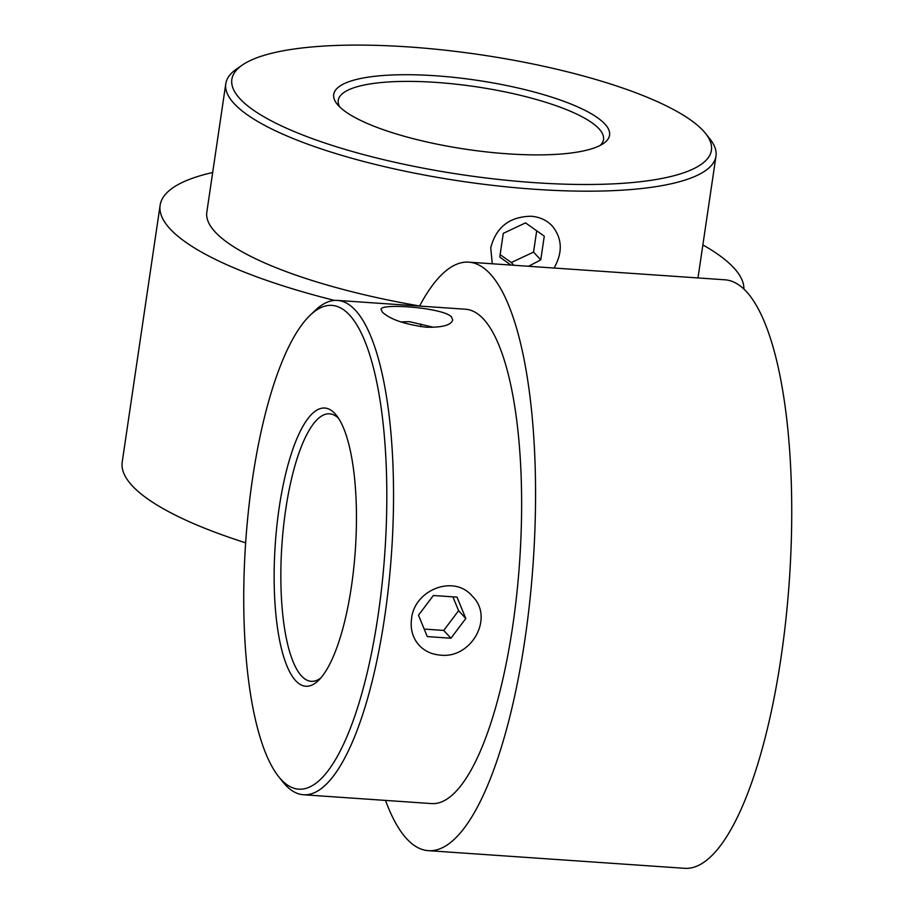 <?xml version="1.0" encoding="UTF-8"?>
<svg xmlns="http://www.w3.org/2000/svg" width="914" height="914" viewBox="0 0 914 914"><rect width="100%" height="100%" fill="white"/><g stroke="black" fill="none" stroke-linecap="round" stroke-linejoin="round"><path stroke-width="1.37" d="M705.562 133.478L709.984 139.031A247.751 62.038 -171.6 0 1 715.982 156.123A247.751 62.038 -171.6 0 1 461.821 181.303A247.751 62.038 -171.6 0 1 225.781 83.745A247.751 62.038 -171.6 0 1 236.463 69.098L242.301 65.065A242.393 60.69 -171.6 0 1 475.668 54.052A242.393 60.69 -171.6 0 1 703.22 130.748A242.393 60.69 -171.6 0 1 705.562 133.478A242.393 60.69 -171.6 0 1 462.77 174.837A242.393 60.69 -171.6 0 1 242.301 65.065M419.606 305.984A247.751 62.038 -171.6 0 1 206.827 212.151L225.781 83.745M554.067 268.031C562.887 252.447 562.293 238.428 552.273 226.009C546.778 220.194 539.728 216.938 531.137 216.252C509.589 216.618 496.119 227.129 490.738 247.797L492.269 263.769M339.665 106.881A134.061 33.567 -171.6 0 1 338.249 100.346A134.061 33.567 -171.6 0 1 455.778 84.157A134.061 33.567 -171.6 0 1 598.967 128.76A134.061 33.567 -171.6 0 1 603.514 139.522A134.061 33.567 -171.6 0 1 600.269 145.372M604.851 123.973A139.431 34.915 -171.6 0 1 603.56 143.407A139.431 34.915 -171.6 0 1 466.54 149.336A139.431 34.915 -171.6 0 1 337.083 104.059A139.431 34.915 -171.6 0 1 438.183 75.965A139.431 34.915 -171.6 0 1 604.851 123.973M702.866 244.895A294.948 73.851 -171.6 0 1 733.714 267.745A294.948 73.851 -171.6 0 1 743.905 289.041M334.535 300.42A294.948 73.851 -171.6 0 1 160.133 205.25A294.948 73.851 -171.6 0 1 212.676 172.506M245.649 542.825A294.948 73.851 -171.6 0 1 122.213 462.061L160.133 205.25M310.257 315.147L315.261 310.372A247.751 71.326 93.9 0 1 337.449 300.409A247.751 71.326 93.9 0 1 355.455 310.292A247.751 71.326 93.9 0 1 388.713 585.04A247.751 71.326 93.9 0 1 303.391 794.746A247.751 71.326 93.9 0 1 282.792 781.836L278.473 776.42A242.393 69.784 93.9 0 1 245.672 542.436A242.393 69.784 93.9 0 1 310.257 315.147A242.393 69.784 93.9 0 1 349.582 315.067A242.393 69.784 93.9 0 1 377.425 619.806A242.393 69.784 93.9 0 1 278.473 776.42M451.527 316.907C443.084 307.561 379.733 302.957 381.104 309.458L382.36 312.142C389.992 319.283 404.525 324.31 425.947 327.201C442.079 327.623 451.002 325.235 452.716 320.037L451.527 316.907M337.449 300.409L465.534 309.229A247.751 71.326 93.9 0 1 483.552 319.112A247.751 71.326 93.9 0 1 516.798 593.86A247.751 71.326 93.9 0 1 431.477 803.577L303.391 794.746M411.551 618.789C410.18 629.232 412.728 638.086 419.183 645.341C424.724 651.168 431.762 654.424 440.331 655.098C471.041 659.12 494.725 617.75 472.298 596.145C453.892 574.038 414.213 589.918 411.551 618.789M320.723 678.051A134.061 38.594 93.9 0 1 311.206 681.33A134.061 38.594 93.9 0 1 281.912 544.927A134.061 38.594 93.9 0 1 329.634 413.825A134.061 38.594 93.9 0 1 338.614 418.384M335.015 413.688A139.431 40.147 93.9 0 1 336.478 415.39A139.431 40.147 93.9 0 1 355.34 549.988A139.431 40.147 93.9 0 1 318.198 680.724A139.431 40.147 93.9 0 1 275.057 547.303A139.431 40.147 93.9 0 1 335.015 413.688M419.572 306.064A294.948 84.911 93.9 0 1 468.779 262.158A294.948 84.911 93.9 0 1 490.224 273.914A294.948 84.911 93.9 0 1 529.812 600.989A294.948 84.911 93.9 0 1 428.232 850.648A294.948 84.911 93.9 0 1 385.514 800.401M468.779 262.158L724.951 279.798A294.948 84.911 93.9 0 1 746.395 291.566A294.948 84.911 93.9 0 1 785.983 618.641A294.948 84.911 93.9 0 1 684.415 868.3L428.232 850.648M400.766 321.934L409.438 321.671L432.505 327.041M421.034 324.07L420.657 326.675M450.945 638.223L427.284 636.59L418.486 615.236L433.35 595.505L457.011 597.128L465.809 618.492L450.945 638.223L443.724 630.432L458.599 610.701L452.99 597.105M424.416 629.095L443.724 630.432M465.809 618.492L458.599 610.701M510.835 265.049L499.775 257.062L503.283 233.344L525.527 222.89L544.276 236.166L540.768 259.884L528.566 266.271M513.817 265.254L511.303 262.547L533.548 252.093L536.678 230.945M500.301 254.755L511.303 262.547M540.768 259.884L533.548 252.093M697.988 277.947L715.982 156.123"/></g></svg>

